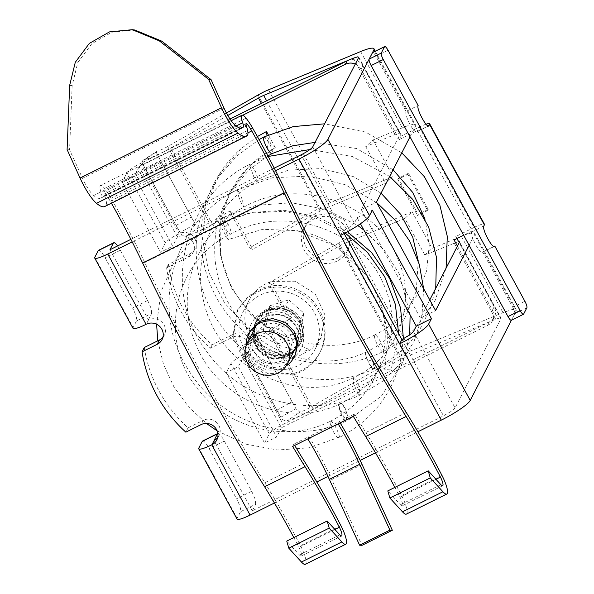 <?xml version="1.0" encoding="UTF-8"?>
<svg xmlns="http://www.w3.org/2000/svg" width="594" height="594" viewBox="0 0 594 594"><rect width="100%" height="100%" fill="white"/><g stroke="black" fill="none" stroke-linecap="round" stroke-linejoin="round"><path stroke-width="0.45" stroke-dasharray="2.97 2.23" d="M271.354 363.654A18.785 18.035 27.2 0 1 254.707 336.887A18.785 18.035 27.2 0 1 271.48 327.287L280.509 329.893L287.251 336.412L290.028 345.196L288.12 354.054L281.222 361.241L271.354 363.654M273.648 359.184L264.293 356.437L257.796 350.052L255.093 341.565L257.002 332.425L263.914 325.208L273.775 322.817L283.093 325.638L289.568 332.068L292.285 340.525L290.414 349.599L283.531 356.764L273.648 359.184M305.212 462.644L264.79 482.714A570.099 129.856 -116.4 0 1 144.758 262.555A241.016 54.9 -116.4 0 0 111.1 198.27A26.648 6.074 -116.4 0 0 104.589 188.424A13.907 3.17 -116.4 0 0 100.549 185.491A13.907 3.17 -116.4 0 0 101.21 193.013A8.108 1.849 -116.4 0 1 101.774 197.245A48.671 11.086 -116.4 0 1 100.735 198.166A48.671 11.086 -116.4 0 1 93.711 195.523A19.699 4.485 -116.4 0 1 82.521 178.326L69.587 149.888L67.107 149.599M294.669 445.433A570.099 129.856 -116.4 0 1 293.859 444.097L292.656 446.436M307.818 438.907L309.021 436.568L293.859 444.097M406.266 412.459L365.845 432.536A570.099 129.856 -116.4 0 1 354.492 413.981L339.337 421.51A101.745 23.173 -116.4 0 1 340.147 422.854M286.056 366.067A25.49 24.48 27.2 0 1 271.324 370.151A25.49 24.48 27.2 0 1 246.146 345.56M365.845 432.536A240.904 54.871 -116.4 0 1 391.981 477.546A240.904 54.871 -116.4 0 1 401.559 495.53A17.382 3.958 -116.4 0 1 406.378 514.114M394.869 487.392A231.749 52.784 -116.4 0 1 400.007 497.141A8.108 1.849 -116.4 0 1 402.257 505.813A8.108 1.849 -116.4 0 1 400.445 504.744L387.8 490.904M354.492 413.981L353.289 416.32M338.135 423.849L339.337 421.51L309.021 436.568A101.745 23.173 -116.4 0 1 331.749 479.529L362.013 545.329M264.79 482.714A240.904 54.871 -116.4 0 1 300.505 545.715A17.382 3.958 -116.4 0 1 305.323 564.3M293.815 537.577A231.749 52.784 -116.4 0 1 298.953 547.326A8.108 1.849 -116.4 0 1 301.203 555.999A8.108 1.849 -116.4 0 1 299.391 554.93L286.746 541.089M246.369 126.047L104.893 196.302A4.633 1.054 -116.4 0 1 104.678 193.8A4.633 1.054 -116.4 0 1 106.022 194.773A17.382 3.958 -116.4 0 1 110.269 201.195A231.749 52.784 -116.4 0 1 111.412 203.207M104.893 196.302A17.382 3.958 -116.4 0 1 106.096 205.376A57.937 13.194 -116.4 0 1 104.856 206.467M249.874 331.615L247.245 343.488L250.876 355.464L260.075 364.404L272.468 367.931L284.615 365.31L295.218 354.922M69.669 85.35L72.149 85.64L77.769 62.57L91.818 43.696L111.947 32.195L134.756 29.997M72.149 85.64L69.587 149.888M291.803 321.154L271.822 284.511L339.241 246.087L400.831 359.043L313.12 409.028A28.965 4.67 151.4 0 1 287.652 420.47C284.571 421.109 282.284 420.025 280.791 417.218A11.59 0.453 61 0 1 276.819 410.179L246.168 353.95A11.59 0.453 61 0 1 242.849 347.631L243.547 345.121L246.05 344.164A28.965 4.67 151.4 0 0 271.517 332.722L291.803 321.154L288.706 319.676L268.414 331.237A11.59 1.871 151.4 0 1 258.227 335.818L243.547 345.121M246.168 353.95L261.36 345.537L292.018 401.767A11.59 0.453 61 0 0 295.99 408.813L280.791 417.218L242.849 347.631L258.048 339.219L295.99 408.813L299.836 412.125L287.652 420.47M458.382 241.587L424.873 255.056L404.893 218.414L412.162 211.783L349.242 237.904A17.382 2.799 151.4 0 0 344.193 240.214A17.382 2.799 151.4 0 0 338.87 243.05L400.46 356.006L310.016 407.543A11.59 1.871 151.4 0 1 299.836 412.125M246.05 344.164L258.227 335.818C257.031 336.159 256.972 337.295 258.048 339.219A11.59 0.453 61 0 0 261.36 345.537M454.098 242.924L495.708 319.23L400.831 359.043M400.46 356.006L410.825 350.861L502.977 312.607L512.191 309.496L516.297 309.786L516.127 311.108L511.404 320.285M495.708 319.23L499.985 317.894L500.965 318.636L501.032 318.102L459.429 241.795M413.476 331.623L455.078 407.93L500.965 318.636L459.362 242.322M404.893 218.414L344.431 243.51L406.014 356.467M424.873 255.056L432.142 248.433L461.367 236.293A28.965 4.67 151.4 0 1 461.79 236.122M463.706 235.358A28.965 4.67 151.4 0 1 474.688 233.479A28.965 4.67 151.4 0 1 474.517 234.801L516.127 311.108M429.766 299.918L420.418 318.109L361.301 209.675L400.237 133.888A11.59 1.871 -28.6 0 0 400.311 133.36A11.59 1.871 -28.6 0 0 399.257 133.145A11.59 1.871 -28.6 0 0 394.98 134.489L365.748 146.621L373.017 139.991L402.249 127.859A28.965 4.67 151.4 0 1 415.57 125.037A28.965 4.67 151.4 0 1 415.399 126.359L410.001 136.858M312.748 146.881L354.351 223.188L357.165 217.723L360.454 223.76M455.078 407.93L451.076 411.434L443.495 415.83L252.302 510.781L213.981 440.496M412.162 211.783L432.142 248.433M354.351 223.188L350.349 226.693L342.768 231.081L340.555 235.395M361.301 209.675L376.455 202.146M420.418 318.109L435.58 310.58M274.428 502.999L316.832 481.949M327.962 476.418L360.172 460.417M375.482 452.821L417.886 431.764M162.919 337.273A11.59 11.13 -152.8 0 0 164.278 335.246A11.59 11.13 -152.8 0 0 164.078 324.933A11.59 11.13 -152.8 0 0 148.493 319.906L146.28 324.22M109.972 249.725L148.493 319.906M274.25 168.139L130.88 239.345M344.126 233.568L301.165 154.774M217.664 437.681A11.59 11.13 -152.8 0 0 219.015 435.647A11.59 11.13 -152.8 0 0 218.815 425.334A11.59 11.13 -152.8 0 0 203.237 420.314L201.024 424.628M144.275 347.527A136.731 131.304 -152.8 0 0 188.068 427.851L203.237 420.314M302.487 332.833A24.332 23.366 -152.8 0 0 283.88 309.222A24.332 23.366 -152.8 0 0 256.712 320.849A24.332 23.366 -152.8 0 0 254.217 331.11A24.332 23.366 -152.8 0 0 272.824 354.729A24.332 23.366 -152.8 0 0 299.992 343.094A24.332 23.366 -152.8 0 0 302.487 332.833M275.557 170.708L132.195 241.907M303.72 337.273A27.807 26.708 -152.8 0 0 276.232 309.363A27.807 26.708 -152.8 0 0 248.552 335.306A27.807 26.708 -152.8 0 0 276.039 363.209A27.807 26.708 -152.8 0 0 303.72 337.273M217.879 433.486A11.59 2.636 -116.4 0 1 220.032 434.786A11.59 2.636 -116.4 0 1 224.339 441.045L251.708 491.245L236.546 498.774A11.59 2.636 -116.4 0 1 239.983 506.719A11.59 2.636 -116.4 0 1 240.548 511.694L237.147 518.31A17.382 2.799 -28.6 0 0 237.043 519.097M188.068 427.851L185.848 432.165M300.713 336.286L298.218 346.547L286.872 357.061L271.057 358.182L257.64 349.406L252.443 334.563A24.332 23.366 27.2 0 1 254.937 324.302A24.332 23.366 27.2 0 1 282.105 312.667A24.332 23.366 27.2 0 1 300.713 336.286M252.302 510.781L255.702 504.165L240.548 511.694M133.034 328.326A17.382 2.799 151.4 0 1 133.138 327.539L94.817 257.254M202.547 441.067A11.59 2.636 -116.4 0 1 204.871 442.315A11.59 2.636 -116.4 0 1 209.177 448.574L236.546 498.774M251.708 491.245L255.145 499.19L255.702 504.165M117.605 245.931A11.59 2.636 -116.4 0 1 120.322 250.274L147.698 300.475L132.536 308.004A11.59 2.636 -116.4 0 1 135.974 315.949A11.59 2.636 -116.4 0 1 136.531 320.923L133.138 327.539M148.292 320.01L151.693 313.394L136.531 320.923M98.537 250.304A11.59 2.636 -116.4 0 1 100.861 251.544A11.59 2.636 -116.4 0 1 105.168 257.803L132.536 308.004M147.698 300.475L151.136 308.42L151.693 313.394M373.017 139.991L392.998 176.641L330.078 202.762A17.382 2.799 151.4 0 0 325.029 205.078A17.382 2.799 151.4 0 0 319.713 207.907L249.562 247.884L252.665 249.369L322.742 209.526L385.729 183.271L392.998 176.641M226.448 113.008L167.686 146.495L209.296 222.802L229.581 211.241L249.562 247.884M365.748 146.621L385.729 183.271M227.821 115.474L170.79 147.973L212.392 224.28L232.685 212.719L229.581 211.241M209.296 222.802A11.59 1.871 151.4 0 1 199.109 227.383L195.263 224.064A11.59 0.453 61 0 1 191.29 217.025L160.632 160.796A11.59 0.453 61 0 1 157.321 154.47L142.122 162.882L142.82 160.373L145.322 159.415A28.965 4.67 151.4 0 0 170.79 147.973M167.686 146.495A11.59 1.871 151.4 0 1 157.499 151.069L157.016 151.277M145.322 159.415L157.499 151.069C156.311 151.418 156.244 152.554 157.321 154.47L195.263 224.064L180.071 232.477A11.59 0.453 61 0 1 176.099 225.43L145.441 169.208A11.59 0.453 61 0 1 142.122 162.882L180.071 232.477C181.786 235.402 184.073 236.486 186.932 235.729A28.965 4.67 151.4 0 0 212.392 224.28M232.685 212.719L252.665 249.369M357.165 217.723L372.319 210.194M469.126 245.292L474.517 234.801M339.241 246.087A8.687 1.403 151.4 0 1 341.899 244.669A8.687 1.403 151.4 0 1 344.431 243.51M338.87 243.05L268.726 283.026L288.706 319.676M271.822 284.511L268.726 283.026M293.503 374.829L266.736 375.022L243.919 360.595L232.789 336.449L237.125 310.788L247.898 297.379L263.201 289.115A46.347 44.505 27.2 0 1 312.786 303.356A46.347 44.505 27.2 0 1 319.579 353.155A46.347 44.505 27.2 0 1 293.503 374.829M294.312 373.247L267.552 373.44L244.728 359.014L233.598 334.868L237.942 309.207L248.708 295.797L264.018 287.533A46.347 44.505 27.2 0 1 313.602 301.774A46.347 44.505 27.2 0 1 320.389 351.574A46.347 44.505 27.2 0 1 294.312 373.247M286.494 355.012A24.911 23.923 27.2 0 1 259.845 347.356A24.911 23.923 27.2 0 1 256.192 320.589A24.911 23.923 27.2 0 1 270.211 308.939A24.911 23.923 27.2 0 1 296.859 316.587A24.911 23.923 27.2 0 1 300.512 343.362A24.911 23.923 27.2 0 1 286.494 355.012M271.02 307.358A24.911 23.923 27.2 0 1 297.676 315.006A24.911 23.923 27.2 0 1 301.321 341.78A24.911 23.923 27.2 0 1 287.31 353.43A24.911 23.923 27.2 0 1 260.655 345.775A24.911 23.923 27.2 0 1 257.009 319.008A24.911 23.923 27.2 0 1 271.02 307.358M388.038 50.26L375.913 56.282L406.021 111.501L418.146 105.48M406.021 111.501A11.59 2.636 63.6 0 0 409.563 123.574A11.59 2.636 63.6 0 0 416.646 131.92A11.59 2.636 63.6 0 0 416.966 131.586L428.311 125.95M375.913 56.282C374.205 53.319 373.047 52.124 372.438 52.695M494.468 246.384L482.655 252.071C481.088 256.4 469.468 235.076 471.71 231.987L472.26 230.925L417.515 130.517L416.966 131.586M523.596 314.144L511.471 320.166L514.768 313.751C515.05 312.585 514.389 310.432 512.763 307.291L482.655 252.071L494 246.436M242.783 115.221L139.078 166.728L177.398 237.013A11.59 11.13 27.2 0 1 190.837 239.226A11.59 11.13 27.2 0 1 193.176 252.346A11.59 11.13 27.2 0 1 188.343 257.091L166.632 267.872A130.94 125.735 27.2 0 0 210.424 348.195L232.135 337.414A11.59 11.13 27.2 0 1 245.582 339.627A11.59 11.13 27.2 0 1 247.921 352.754A11.59 11.13 27.2 0 1 243.087 357.499L238.357 366.698L226.232 372.72L264.553 443.005L276.678 436.984L238.357 366.698M457.417 246.109L492.389 310.239A11.59 11.13 27.2 0 1 492.589 320.56A11.59 11.13 27.2 0 1 487.756 325.304L281.408 427.777L243.087 357.499L244.862 354.046A11.59 11.13 27.2 0 0 249.688 349.302A11.59 11.13 27.2 0 0 247.356 336.182A11.59 11.13 27.2 0 0 233.91 333.962L212.199 344.743A130.94 125.735 27.2 0 1 168.406 264.419L190.117 253.638A11.59 11.13 27.2 0 0 194.951 248.893A11.59 11.13 27.2 0 0 192.612 235.773A11.59 11.13 27.2 0 0 179.165 233.561A13.907 2.242 -28.6 0 0 165.266 243.035L160.536 252.235L122.223 181.95L134.348 175.928L172.668 246.213L160.536 252.235M472.26 230.925L463.624 235.209M426.032 124.205A13.907 2.242 151.4 0 0 419.29 127.071L401.099 136.1L399.324 139.553L417.515 130.517M399.324 139.553L361.004 69.268L362.778 65.823L401.099 136.1M355.301 64.07A11.59 11.13 27.2 0 1 361.004 69.268M337.14 261.026A24.332 23.366 27.2 0 1 308.902 256.378A24.332 23.366 27.2 0 1 304.002 228.816A24.332 23.366 27.2 0 1 314.144 218.859A24.332 23.366 27.2 0 1 342.382 223.507A24.332 23.366 27.2 0 1 347.29 251.062A24.332 23.366 27.2 0 1 337.14 261.026M419.29 127.071L474.027 227.472A13.907 2.242 151.4 0 1 484.466 224.272M210.424 348.195L212.199 344.743M281.408 427.777L276.678 436.984M492.389 310.239L494.163 306.794A11.59 11.13 27.2 0 1 494.364 317.107A11.59 11.13 27.2 0 1 489.53 321.851L283.182 424.331C275.713 428.192 271.079 431.348 269.282 433.798L264.553 443.005M494.163 306.794L458.598 241.565M456.942 238.528L455.843 236.509L454.068 239.961M474.027 227.472L455.843 236.509M347.2 60.796A11.59 11.13 27.2 0 1 362.778 65.823M230.004 119L140.852 163.276A13.907 2.242 -28.6 0 0 126.953 172.75L122.223 181.95M140.852 163.276L179.165 233.561L172.668 246.213M139.078 166.728L134.348 175.928M166.632 267.872L168.406 264.419M338.914 257.573A24.332 23.366 27.2 0 1 310.677 252.925A24.332 23.366 27.2 0 1 305.776 225.371A24.332 23.366 27.2 0 1 315.919 215.407L330.665 213.253L344.156 220.055L351.188 233.197L349.057 247.609L338.914 257.573M428.215 209.4L418.109 214.412L417.523 215.563L427.628 210.543L407.922 174.398L408.509 173.248L428.215 209.4L427.628 210.543M408.509 173.248L398.403 178.267L418.109 214.412M269.282 433.798L230.962 363.521A13.907 2.242 151.4 0 1 244.862 354.046L283.182 424.331M230.962 363.521L226.232 372.72M398.403 178.267L397.817 179.418L407.922 174.398M397.817 179.418L417.523 215.563M345.159 233.019L315.949 218.206L283.39 211.278L250.319 213.09L219.483 223.27L250.891 212.474L284.288 210.313L317.263 216.914L347.453 231.771M227.992 239.605L219.231 223.537C218.592 219.038 228.883 233.449 227.992 239.605L262.734 229.306L297.104 230.665L335.068 245.708L367.018 275.564M380.531 300.341L388.001 334.541L384.793 369.49L391.349 369.03L398.589 333.464M222.186 217.783C222.691 216.379 224.569 218.332 227.814 223.641L228.103 224.19L225.022 227.443L224.74 226.893C222.379 221.651 221.532 218.614 222.186 217.783L255.962 205.383L291.543 202.747L326.388 209.697L357.796 225.557M341.402 403.363C343.837 404.9 345.693 408.464 346.985 414.063L346.213 421.079L341.476 415.726L339.894 410.432L346.985 414.063L345.404 408.769L341.402 403.363L339.842 404.336L338.922 404.232L339.894 410.432L344.802 418.206L348.025 420.3L348.433 418.428A9.266 2.317 60 0 0 346.985 414.063M372.089 359.86C370.314 355.643 368.622 353.007 367.01 351.96L366.565 351.893C367.589 351.537 369.438 354.187 372.089 359.86L367.99 361.1A9.266 2.131 67.4 0 0 373.069 369C374.762 369.839 374.435 366.788 372.089 359.86C374.042 363.981 374.821 366.862 374.42 368.51C372.935 369.082 370.79 366.609 367.99 361.1C365.8 356.073 365.02 353.185 365.659 352.442L366.001 352.145L365.659 352.442M374.42 368.51L374.153 368.785C393.443 359.637 408.783 346.28 420.173 328.72L430.004 309.318L435.736 288.298M366.557 351.893L366.001 352.145C365.028 353.103 365.696 356.088 367.99 361.1M267.901 155.932L249.22 169.802L233.962 187.281L222.802 207.588L216.231 229.841C210.551 266.966 220.574 299.435 246.31 327.235C277.502 360.254 328.549 370.092 365.956 352.16L366.001 352.145M373.069 369L373.619 369.03C328.913 390.325 269.312 378.549 232.997 340.139C203.051 307.841 191.379 269.973 197.988 226.529L205.747 200.304L218.956 176.381L237.013 155.843L259.081 139.612M263.862 136.969L268.763 142.33L267.129 148.248M257.388 136.553L240.956 148.7L219.26 174.502L206.073 205.45L202.487 239.048L208.836 272.542L224.636 303.14L248.634 328.2L278.853 345.337L295.441 350.133L303.994 351.314L309.229 349.539L277.888 335.647L250.98 314.879L231.252 287.674L220.589 256.304L220.055 223.611L229.744 192.701L248.76 166.513L275.282 147.572L268.332 134.831M275.282 147.572L270.686 143.51L266.958 135.462M263.565 137.259C263.981 135.996 265.615 137.511 268.458 141.81L269.149 143.035C271.384 147.319 272.49 150.586 272.46 152.829L272.104 153.571M339.842 404.336A9.266 2.317 60 0 0 338.862 404.187A9.266 2.317 60 0 0 338.446 406.058L339.894 410.432M227.814 223.641L228.504 224.978C230.531 229.18 231.348 232.143 230.947 233.85L230.687 234.118C229.388 234.133 227.621 232.143 225.408 228.163L224.74 226.893C222.082 220.931 221.302 217.82 222.401 217.538C223.144 216.884 224.948 218.919 227.814 223.641M330.086 421.695C329.863 428.935 340.006 442.218 339.055 437.303C341.216 437.815 332.707 418.629 330.086 421.695L330.427 421.213C288.387 442.82 230.309 429.848 199.71 391.379C156.712 342.448 172.921 260.855 230.687 234.118L230.947 233.85L230.687 234.118C284.088 203.601 359.726 229.069 382.633 282.113C405.323 327.829 384.667 384.637 338.862 404.187M275.408 352.405A23.173 22.253 27.2 0 1 258.553 319.802A23.173 22.253 27.2 0 1 282.922 308.375A23.173 22.253 27.2 0 1 299.777 340.986A23.173 22.253 27.2 0 1 275.408 352.405M272.304 358.449L262.518 354.121L255.613 346.012L253.074 335.87L255.45 325.839L265.57 316.134L279.819 314.419A23.173 22.253 27.2 0 1 296.673 347.022A23.173 22.253 27.2 0 1 272.304 358.449M265.912 292.894A40.555 38.944 27.2 0 1 309.296 305.346A40.555 38.944 27.2 0 1 315.236 348.93A40.555 38.944 27.2 0 1 292.419 367.894A40.555 38.944 27.2 0 1 249.035 355.435A40.555 38.944 27.2 0 1 243.095 311.857A40.555 38.944 27.2 0 1 265.912 292.894M279.729 314.954A22.609 21.711 27.2 0 1 296.168 346.762A22.609 21.711 27.2 0 1 272.394 357.907A22.609 21.711 27.2 0 1 255.955 326.099A22.609 21.711 27.2 0 1 279.729 314.954M271.822 281.393L295.24 281.222L315.206 293.844L324.948 314.969L321.146 337.422L311.724 349.161L298.329 356.385A40.555 38.944 27.2 0 1 254.945 343.933A40.555 38.944 27.2 0 1 249.005 300.349A40.555 38.944 27.2 0 1 271.822 281.393M288.795 299.918L303.868 313.09L300.156 332.061L281.363 337.86L266.283 324.688L269.995 305.717L288.795 299.918L285.833 305.672L300.913 318.844L297.2 337.815L278.408 343.607L263.328 330.442L267.04 311.471L285.833 305.672M303.868 313.09L300.913 318.844M269.995 305.717L267.04 311.471M266.283 324.688L263.328 330.442M281.363 337.86L278.408 343.607M300.156 332.061L297.2 337.815M286.234 192.3L144.758 262.555M362.065 464.471L331.749 479.529M340.926 525.645L300.505 545.715M252.576 128.007L111.1 198.27M441.981 475.46L401.559 495.53M440.867 484.674L400.445 504.744M435.951 479.291L400.007 497.141M334.897 529.477L298.953 547.326M339.813 534.86L299.391 554.93M223.997 108.063L82.521 178.326M235.187 125.26L93.711 195.523M240.845 128.178L101.774 197.245M236.122 126.017L101.21 193.013M246.065 118.161L104.589 188.424M247.958 132.818L110.269 201.195M246.116 125.2L106.022 194.773M247.572 135.113L106.096 205.376M276.819 410.179L292.018 401.767M268.421 331.237L310.023 407.543M271.517 332.722L313.12 409.028M358.635 57.581L400.237 133.888M401.893 339.523L443.495 415.83M237.147 518.31L198.827 448.024M224.339 441.045L209.177 448.574M120.322 250.274L105.168 257.803M360.64 51.552L402.249 127.859M374.599 51.537L415.399 126.359M268.495 89.805L330.078 202.762M258.13 94.958L319.713 207.907M266.624 100.809L325.267 208.368M353.378 58.182L394.98 134.489M145.441 169.208L160.632 160.796M176.099 225.43L191.29 217.025M199.109 227.383L186.932 235.729M261.442 103.386L320.084 210.944M349.242 237.904L410.825 350.861M461.367 236.293L502.977 312.607M471.71 231.987L483.835 225.965M512.763 307.291L524.896 301.269M514.768 313.751L526.893 307.729M232.135 337.414L233.91 333.962M487.756 325.304L489.53 321.851M188.343 257.091L190.117 253.638M165.266 243.035L126.953 172.75M217.174 430.865L246.28 444.223L277.606 449.992L309.11 447.802L339.055 437.303M238.669 196.517L241.81 204.492L243.778 207.202L242.538 200.468L240.021 193.83L237.437 189.783L238.669 196.517M358.382 394.193L353.482 383.627L353.46 377.695L355.093 378.527L359.021 385.937L360.016 395.032L358.382 394.193M249.822 165.756L253.853 176.908L257.633 181.096L257.989 179.47L255.487 171.376L250.178 164.122L249.822 165.756M383.152 351.425C385.773 353.066 378.475 334.37 374.666 335.016C373.114 340.043 383.479 355.487 383.152 351.425L383.004 351.537C338.149 374.309 278.326 364.842 240.986 328.868C201.789 293.184 189.56 232.685 212.481 186.464C219.416 171.993 228.913 159.4 240.956 148.7M425.059 219.119L429.284 245.218L426.514 271.191L416.973 295.307L401.284 316.008C393.577 323.723 384.749 330.026 374.807 334.905L374.666 335.016M254.707 336.887L257.002 332.425M288.12 354.054L290.414 349.599M442.679 485.736L402.257 505.813M341.624 535.922L301.203 555.999M242.204 127.903L100.735 198.166M231.14 120.641L100.549 185.491M246.154 123.537L104.678 193.8M219.015 435.647L216.803 439.961M164.278 335.246L162.058 339.56M298.225 346.547L299.992 343.094M254.937 324.302L256.712 320.849M375.304 51.188L415.57 125.037M142.82 160.373L157.024 151.277M358.702 57.054L400.311 133.36M474.688 233.479L516.297 309.786M237.125 310.788L237.942 309.207M319.579 353.155L320.389 351.574M256.192 320.589L257.009 319.008M300.512 343.362L301.321 341.78M416.646 131.92L428.771 125.898M247.921 352.754L249.688 349.302M492.589 320.56L494.364 317.107M193.176 252.346L194.951 248.893M304.002 228.816L305.776 225.371M347.29 251.062L349.057 247.609M330.427 421.213C357.803 407.157 375.163 385.447 382.506 356.081C396.614 302.413 355.234 240.6 297.104 230.665M403.437 338.728L400.579 360.239C391.802 395.218 371.183 421.072 338.714 437.793M381.066 193.184L353.237 176.559L321.406 168.585L288.521 170.114L257.633 181.096C214.182 203.356 191.001 256.549 204.321 303.824C219.119 368.763 299.049 406.214 353.46 377.695C397.883 357.677 418.109 302.769 397.312 257.633C375.549 202.844 298.017 175.631 243.778 207.202C196.176 231.638 174.131 293.213 195.307 342.849C216.446 400.007 288.639 429.232 338.922 404.224M346.213 421.079C293.184 446.502 220.775 423.789 188.766 370.366C148.478 310.224 172.349 220.76 237.437 189.783L272.319 177.792L309.214 176.062L345.01 184.623L376.73 202.643M423.633 288.669L421.926 316.736L414.092 341.283L400.66 363.238L382.321 381.467L360.016 395.032C309.014 419.654 239.553 400.074 205.873 350.319C160.929 290.666 182.885 196.376 250.178 164.122L268.176 156.452M418.25 260.989L416.253 291.186L404.566 318.711C395.092 333.353 382.209 344.505 365.926 352.168M309.934 149.54L352.22 156.452L389.679 176.418M374.807 334.905C332.878 356.482 274.94 343.666 244.275 305.375C218.065 274.51 212.021 229.447 229.217 194.446C239.189 173.96 254.455 158.42 275.029 147.839M383.004 351.537C394.78 345.753 405.249 338.268 414.412 329.091L434.934 301.054L446.094 268.146M401.782 152.858L365.562 132.054L324.591 123.827M393.087 169.78L356.69 148.545L315.05 142.404M348.025 420.3L381.318 396.228L403.014 361.946L409.689 334.979M410.112 314.842L399.391 274.198L384.37 250.223L363.862 230.019M222.394 217.538L195.196 236.263L174.242 261.56L161.056 291.609L156.601 324.25M157.781 340.815L163.536 364.486L173.864 386.701L188.35 406.615L206.422 423.448M255.45 325.839L258.553 319.802M296.673 347.022L299.777 340.986M315.236 348.93L321.146 337.422M243.095 311.857L249.005 300.349"/><path stroke-width="0.89" d="M242.025 115.236A13.907 3.17 -116.4 0 0 242.686 122.758A8.108 1.849 -116.4 0 1 243.25 126.99A48.671 11.086 -116.4 0 1 242.204 127.903A48.671 11.086 -116.4 0 1 235.187 125.26A19.699 4.485 -116.4 0 1 223.997 108.063L211.063 79.633L208.583 79.336L221.517 107.774A28.965 6.601 -116.4 0 0 237.971 133.063A57.937 13.194 -116.4 0 0 246.332 136.204A57.937 13.194 -116.4 0 0 247.572 135.113A17.382 3.958 -116.4 0 0 246.369 126.047A4.633 1.054 -116.4 0 1 246.154 123.537A4.633 1.054 -116.4 0 1 247.498 124.51A17.382 3.958 -116.4 0 1 251.745 130.932A231.749 52.784 -116.4 0 1 284.103 192.753A579.373 131.965 -116.4 0 0 406.088 416.483A231.749 52.784 -116.4 0 1 440.429 477.064A8.108 1.849 -116.4 0 1 442.679 485.736A8.108 1.849 -116.4 0 1 440.867 484.674L428.222 470.827L430.271 477.918L442.916 491.758A17.382 3.958 -116.4 0 0 446.799 494.037A17.382 3.958 -116.4 0 0 441.981 475.46A240.904 54.871 -116.4 0 0 406.266 412.459A570.099 129.856 -116.4 0 1 286.234 192.3A241.016 54.9 -116.4 0 0 252.576 128.007A26.648 6.074 -116.4 0 0 246.065 118.161A13.907 3.17 -116.4 0 0 242.025 115.236L231.14 120.641M406.088 416.483L365.666 436.553A579.373 131.965 -116.4 0 1 353.289 416.32L292.656 446.436A579.373 131.965 -116.4 0 0 305.034 466.669A231.749 52.784 -116.4 0 1 339.374 527.249A8.108 1.849 -116.4 0 1 341.624 535.922A8.108 1.849 -116.4 0 1 339.813 534.86L327.168 521.012L329.224 528.103L341.862 541.943A17.382 3.958 -116.4 0 0 345.745 544.223A17.382 3.958 -116.4 0 0 340.926 525.645A240.904 54.871 -116.4 0 0 331.348 507.655A240.904 54.871 -116.4 0 0 305.212 462.644A570.099 129.856 -116.4 0 1 294.669 445.433M246.146 345.56A25.49 24.48 27.2 0 1 248.745 333.821A25.49 24.48 27.2 0 1 271.503 320.79A25.49 24.48 27.2 0 1 294.089 357.12A25.49 24.48 27.2 0 1 286.056 366.067M446.799 494.037L406.378 514.114A17.382 3.958 -116.4 0 1 402.494 511.828L389.857 497.987L387.8 490.904L428.222 470.827M365.666 436.553A231.749 52.784 -116.4 0 1 394.869 487.392M340.147 422.854A101.745 23.173 -116.4 0 1 362.065 464.471L392.33 530.271L389.916 530.123L359.652 464.322L329.336 479.38L359.6 545.181L362.013 545.329L392.33 530.271M345.745 544.223L305.323 564.3A17.382 3.958 -116.4 0 1 301.44 562.013L288.803 548.173L286.746 541.089L327.168 521.012M305.034 466.669L264.612 486.738A231.749 52.784 -116.4 0 1 293.815 537.577M264.612 486.738A579.373 131.965 -116.4 0 1 142.627 263.008A231.749 52.784 -116.4 0 0 111.412 203.207M246.332 136.204L104.856 206.467A57.937 13.194 -116.4 0 1 96.495 203.319A28.965 6.601 -116.4 0 1 80.049 178.029L67.107 149.599L69.669 85.35L75.29 62.273L89.338 43.399L109.467 31.898L132.276 29.7L159.274 40.852L208.583 79.336M294.089 357.12L295.218 354.922L297.757 342.671L293.919 330.932L285.001 322.26L272.646 318.577L260.528 321.131L249.874 331.615L248.745 333.821M430.271 477.918L389.857 497.987M338.135 423.849A92.701 21.117 -116.4 0 1 359.652 464.322M307.818 438.907A92.701 21.117 -116.4 0 1 329.336 479.38M329.224 528.103L288.803 548.173M132.276 29.7L134.756 29.997L161.746 41.142L211.063 79.633M389.916 530.123L359.6 545.181M458.382 241.587L459.362 242.322L459.429 241.803M511.404 320.285L470.24 400.408A28.965 4.67 -28.6 0 1 441.283 420.144L417.886 431.764M461.79 236.122A28.965 4.67 151.4 0 1 463.706 235.358M274.25 168.139L301.165 154.774A11.59 1.871 151.4 0 0 308.746 150.386A11.59 1.871 151.4 0 0 312.748 146.881L358.635 57.581L357.655 56.838L353.378 58.182L263.684 95.419L266.624 100.809M429.766 299.918L459.362 242.322M344.126 233.568L401.893 339.523L409.474 335.127L413.476 331.623L416.283 326.158L431.444 318.636L428.63 324.101A28.965 4.67 151.4 0 1 399.673 343.837L340.555 235.395A28.965 4.67 151.4 0 0 369.513 215.659L372.319 210.194L431.444 318.636M360.454 223.76L416.283 326.158M469.126 245.292L435.58 310.58L376.455 202.146L410.001 136.858M217.664 437.681A11.59 11.13 -152.8 0 1 214.189 440.392L217.382 433.88L202.227 441.409L198.827 448.024A17.382 2.799 -28.6 0 0 198.723 448.812L237.043 519.097A17.382 2.799 -28.6 0 0 250.089 515.095L274.428 502.999M316.832 481.949L327.962 476.418M360.172 460.417L375.482 452.821M275.557 170.708L298.953 159.088A28.965 4.67 -28.6 0 0 327.91 139.352L369.513 215.659M162.919 337.273A11.59 11.13 -152.8 0 1 159.444 339.991L144.275 347.527L142.055 351.841A136.731 131.304 -152.8 0 0 185.848 432.165L201.024 424.628A11.59 11.13 -152.8 0 1 216.602 429.648A11.59 11.13 -152.8 0 1 216.803 439.961A11.59 11.13 -152.8 0 1 211.969 444.706L211.768 444.809A17.382 2.799 -28.6 0 1 198.723 448.812M130.88 239.345L109.972 249.725L113.372 243.109A11.59 2.636 -116.4 0 1 113.692 242.775A11.59 2.636 -116.4 0 1 116.023 244.015A11.59 2.636 -116.4 0 1 117.605 245.931M159.444 339.991L157.224 344.305L142.055 351.841M132.195 241.907L107.759 254.039A17.382 2.799 -28.6 0 1 94.713 258.048A17.382 2.799 -28.6 0 1 94.817 257.254L98.218 250.638A11.59 2.636 -116.4 0 1 98.537 250.304L113.692 242.775M94.713 258.048L133.034 328.326A17.382 2.799 151.4 0 0 146.079 324.324L146.28 324.22A11.59 11.13 -152.8 0 1 161.858 329.247A11.59 11.13 -152.8 0 1 162.058 339.56A11.59 11.13 -152.8 0 1 157.224 344.305M401.893 339.523L399.673 343.837L441.283 420.144M202.227 441.409A11.59 2.636 -116.4 0 1 202.547 441.067L217.701 433.546A11.59 2.636 -116.4 0 1 217.879 433.486M226.448 113.008L258.13 94.958A17.382 2.799 151.4 0 1 268.495 89.805L360.64 51.552A28.965 4.67 151.4 0 1 373.968 48.73A28.965 4.67 151.4 0 1 373.797 50.052L327.91 139.352M263.684 95.419A8.687 1.403 151.4 0 0 258.501 97.988L227.821 115.474M358.702 57.054L358.635 57.581M511.471 320.166C510.862 320.738 509.704 319.55 507.996 316.58L371.139 65.57C369.52 62.437 368.852 60.284 369.141 59.11L372.594 52.532L384.563 46.674C385.172 46.102 386.33 47.297 388.038 50.26L418.146 105.48C415.904 108.576 427.524 129.886 429.091 125.564L428.771 125.898M426.032 124.205A13.907 2.242 151.4 0 1 429.722 123.864L484.466 224.272A13.907 2.242 151.4 0 1 484.385 224.903L483.835 225.965C481.593 229.054 493.213 250.378 494.787 246.05L524.896 301.269C526.514 304.41 527.182 306.563 526.893 307.729L523.596 314.144A5.792 1.322 -116.4 0 1 523.433 314.308A5.792 1.322 -116.4 0 1 520.121 310.558L383.264 59.549A5.792 1.322 -116.4 0 1 381.266 53.089L384.563 46.674L372.438 52.695M494.46 246.384L494 246.436M429.722 123.864A13.907 2.242 151.4 0 1 429.64 124.495L428.311 125.95M457.417 246.109L454.068 239.961L463.624 235.209M242.783 115.221L345.426 64.249A11.59 11.13 27.2 0 1 355.301 64.07M458.598 241.565L456.942 238.528M345.426 64.249L347.2 60.796L230.004 119M367.018 275.564L380.531 300.341M398.589 333.464L395.389 304.447L384.674 276.67L367.538 252.48L345.159 233.019M272.327 153.319C271.584 154.284 269.995 152.836 267.56 148.975L266.832 147.713C264.271 142.486 263.149 139.152 263.476 137.726L263.862 136.969L293.295 126.596L324.591 123.827M268.332 134.831L266.52 131.504L257.388 136.553M266.958 135.462L266.52 131.504M315.05 142.404L292.872 145.753L272.074 153.586L267.901 155.932M267.129 148.248L266.832 147.713C263.922 141.736 262.838 138.246 263.565 137.259L263.84 136.976M271.005 331.92A22.609 21.711 27.2 0 1 287.451 363.736A22.609 21.711 27.2 0 1 263.677 374.881A22.609 21.711 27.2 0 1 247.23 343.065A22.609 21.711 27.2 0 1 271.005 331.92M442.916 491.758L402.494 511.828M440.429 477.064L435.951 479.291M284.103 192.753L142.627 263.008M339.374 527.249L334.897 529.477M341.862 541.943L301.44 562.013M243.25 126.99L240.845 128.178M242.686 122.758L236.122 126.017M251.745 130.932L247.958 132.818M247.498 124.51L246.116 125.2M237.971 133.063L96.495 203.319M221.517 107.774L80.049 178.029M161.746 41.142L159.274 40.852M250.089 515.095L211.768 444.809M298.953 159.088L340.555 235.395M146.079 324.324L107.759 254.039M214.189 440.392L211.969 444.706M113.372 243.109L98.218 250.638M373.797 50.052L374.599 51.537M258.501 97.988L261.442 103.386M428.63 324.101L470.24 400.408M429.64 124.495L484.385 224.903M371.139 65.57L383.264 59.549M369.141 59.11L381.266 53.089M507.996 316.58L520.121 310.558M373.968 48.73L375.304 51.188M511.308 320.337L523.433 314.308M347.453 231.771L371.606 252.599L389.694 278.541L400.542 307.892L403.437 338.728M376.73 202.643L395.337 220.352L409.726 241.238L419.29 264.352L423.633 288.669M381.066 193.184L400.891 214.575L412.778 237.296L418.25 260.989M268.176 156.452L309.934 149.54M389.679 176.418L412.652 199.324L428.616 226.953L436.493 257.343L435.736 288.298M446.094 268.146L447.289 236.382L439.857 205.145L424.331 176.648L401.782 152.858M425.059 219.119L412.667 192.389L393.087 169.78M263.81 136.991L259.081 139.612M409.689 334.979L410.112 314.842M357.796 225.557L363.862 230.019M156.601 324.25L157.781 340.815M206.422 423.448L217.174 430.865M287.451 363.736L296.168 346.762M247.23 343.065L255.955 326.099"/></g></svg>
